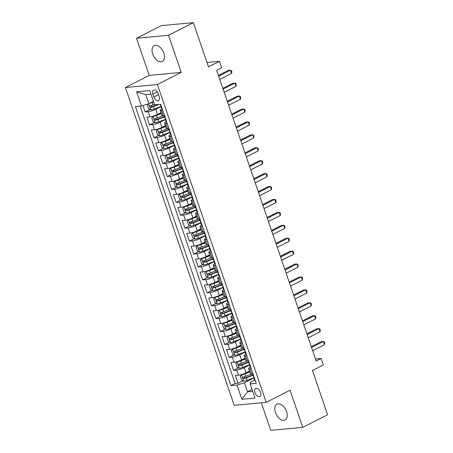<?xml version="1.0" encoding="UTF-8"?>
<svg xmlns="http://www.w3.org/2000/svg" width="453" height="453" viewBox="0 0 453 453"><rect width="100%" height="100%" fill="white"/><g stroke="black" fill="none" stroke-linecap="round" stroke-linejoin="round"><path stroke-width="0.68" d="M286.551 411.55A8.89 5.311 -117 0 0 276.987 404.138A8.89 5.311 -117 0 0 275.481 412.581A8.89 5.311 -117 0 0 285.045 419.993A8.89 5.311 -117 0 0 286.551 411.55M163.81 53.046A8.89 5.311 -117 0 0 154.241 45.634A8.89 5.311 -117 0 0 152.735 54.077A8.89 5.311 -117 0 0 162.304 61.489A8.89 5.311 -117 0 0 163.81 53.046M260.509 392.219A4.445 2.656 -117 0 0 255.73 388.51A4.445 2.656 -117 0 0 254.977 392.734A4.445 2.656 -117 0 0 259.762 396.437A4.445 2.656 -117 0 0 260.509 392.219M261.336 402.808L270.764 430.35L302.768 427.372L327.604 414.744L312.457 370.497L323.38 364.937L321.171 358.476L315.52 359.002M125.396 87.525L234.207 405.333L266.211 402.349L157.401 84.541L125.396 87.525L149.235 75.402L181.245 72.418L168.527 35.277L136.523 38.256L149.235 75.402M136.523 38.256L161.353 25.628L193.357 22.65L208.51 66.897L219.439 61.342L207.004 62.497M168.527 35.277L193.357 22.65M142.938 105.555L145.13 111.948L149.977 109.484M161.002 112.695L157.491 114.479A5.561 1.025 161.1 0 1 150.056 116.823L146.897 117.117L149.552 124.869L154.399 122.401M165.424 125.611L161.914 127.395A5.561 1.025 -18.9 0 1 154.479 129.739L151.319 130.034L153.975 137.786L158.827 135.322M169.847 138.533L166.336 140.317A5.561 1.025 -18.9 0 1 158.901 142.661L155.747 142.955L158.397 150.707L163.25 148.239M174.269 151.449L170.758 153.239A5.561 1.025 -18.9 0 1 163.323 155.577L160.169 155.872L162.82 163.624L167.672 161.16M178.692 164.371L175.181 166.155A5.561 1.025 -18.9 0 1 167.746 168.499L164.592 168.793L167.242 176.545L172.095 174.077M183.114 177.287L179.603 179.077A5.561 1.025 -18.9 0 1 172.174 181.415L169.014 181.71L171.67 189.462L176.517 186.998M187.536 190.209L184.026 191.993A5.561 1.025 -18.9 0 1 176.596 194.337L173.437 194.631L176.092 202.383L180.94 199.915M191.964 203.125L188.454 204.915A5.561 1.025 -18.9 0 1 181.019 207.253L177.859 207.548L180.515 215.3L185.362 212.836M196.387 216.047L192.876 217.831A5.561 1.025 -18.9 0 1 185.441 220.175L182.282 220.469L184.937 228.221L189.784 225.753M200.809 228.963L197.298 230.753A5.561 1.025 -18.9 0 1 189.864 233.091L186.704 233.386L189.36 241.138L194.212 238.674M205.232 241.885L201.721 243.669A5.561 1.025 -18.9 0 1 194.286 246.013L191.132 246.307L193.782 254.059L198.635 251.591M209.654 254.801L206.143 256.591A5.561 1.025 -18.9 0 1 198.708 258.929L195.554 259.224L198.204 266.976L203.057 264.512M214.076 267.723L210.566 269.507A5.561 1.025 -18.9 0 1 203.131 271.851L199.977 272.145L202.633 279.897L207.48 277.429M218.499 280.639L214.988 282.429A5.561 1.025 -18.9 0 1 207.559 284.767L204.399 285.062L207.055 292.814L211.902 290.35M222.927 293.561L219.411 295.345A5.561 1.025 -18.9 0 1 211.981 297.689L208.822 297.983L211.477 305.735L216.324 303.267M227.349 306.477L223.839 308.267A5.561 1.025 -18.9 0 1 216.404 310.605L213.244 310.9L215.9 318.652L220.747 316.188M231.772 319.399L228.261 321.183A5.561 1.025 -18.9 0 1 220.826 323.527L217.666 323.821L220.322 331.573L225.175 329.105M236.194 332.315L232.683 334.104A5.561 1.025 -18.9 0 1 225.249 336.443L222.095 336.738L224.745 344.49L229.597 342.026M240.617 345.237L237.106 347.021A5.561 1.025 -18.9 0 1 229.671 349.365L226.517 349.659L229.167 357.411L234.02 354.942M245.039 358.153L241.528 359.942A5.561 1.025 -18.9 0 1 234.093 362.281L230.939 362.576L233.589 370.328L238.442 367.864M219.439 61.342L221.647 67.803L216.681 70.328L316.2 361.007L321.171 358.476M152.842 94.167L153.816 97.01A4.309 2.571 -117 0 0 158.448 100.6A4.309 2.571 -117 0 0 159.179 96.512L158.205 93.669A4.309 2.571 -117 0 0 153.573 90.079A4.309 2.571 -117 0 0 152.842 94.167L157.304 91.897M254.665 380.118L250.662 382.151L250.147 383.85L256.205 383.289L160.662 104.235L154.609 104.802L149.745 90.589L136.596 91.812L141.461 106.025L135.407 106.585L230.945 385.639L236.998 385.073L244.433 382.734L247.531 391.777L252.695 391.296M250.147 383.85L255.016 398.062L241.868 399.286L236.998 385.073M249.382 365.05L244.184 367.689A5.561 1.025 161.1 0 1 236.749 370.033L233.589 370.328M249.461 371.075L245.951 372.859L244.184 367.689M244.96 352.128L239.762 354.773A5.561 1.025 161.1 0 1 232.327 357.117L229.167 357.411M240.537 339.212L235.339 341.851A5.561 1.025 161.1 0 1 227.904 344.195L224.745 344.49M236.115 326.29L230.911 328.935A5.561 1.025 161.1 0 1 223.482 331.279L220.322 331.573M231.687 313.374L226.489 316.013A5.561 1.025 161.1 0 1 219.059 318.357L215.9 318.652M227.264 300.452L222.066 303.097A5.561 1.025 161.1 0 1 214.631 305.441L211.477 305.735M222.842 287.536L217.644 290.175A5.561 1.025 161.1 0 1 210.209 292.519L207.055 292.814M218.42 274.614L213.221 277.259A5.561 1.025 161.1 0 1 205.787 279.603L202.633 279.897M213.997 261.698L208.799 264.337A5.561 1.025 161.1 0 1 201.364 266.681L198.204 266.976M209.575 248.776L204.377 251.421A5.561 1.025 161.1 0 1 196.942 253.765L193.782 254.059M205.152 235.86L199.949 238.499A5.561 1.025 161.1 0 1 192.519 240.843L189.36 241.138M200.73 222.938L195.526 225.583A5.561 1.025 161.1 0 1 188.097 227.927L184.937 228.221M196.302 210.022L191.104 212.661A5.561 1.025 161.1 0 1 183.669 215.005L180.515 215.3M191.879 197.1L186.681 199.745A5.561 1.025 161.1 0 1 179.246 202.089L176.092 202.383M187.457 184.184L182.259 186.823A5.561 1.025 161.1 0 1 174.824 189.167L171.67 189.462M183.035 171.262L177.836 173.907A5.561 1.025 161.1 0 1 170.402 176.251L167.242 176.545M178.612 158.34L173.414 160.985A5.561 1.025 161.1 0 1 165.979 163.329L162.82 163.624M174.19 145.424L168.992 148.069A5.561 1.025 161.1 0 1 161.557 150.413L158.397 150.707M169.767 132.502L164.564 135.147A5.561 1.025 161.1 0 1 157.134 137.491L153.975 137.786M165.339 119.586L160.141 122.231A5.561 1.025 161.1 0 1 152.712 124.575L149.552 124.869M160.917 106.665L155.719 109.309A5.561 1.025 161.1 0 1 148.284 111.653L145.13 111.948M140.153 106.144L235.118 383.515L238.018 383.249L242.865 380.78M245.951 372.859A5.561 1.025 -18.9 0 1 238.521 375.203L235.362 375.497L238.018 383.249M164.513 115.475L163.205 115.6A5.561 1.025 161.1 0 1 161.919 115.379L160.147 110.209A5.561 1.025 161.1 0 1 161.778 108.816M162.74 110.306L161.432 110.43A5.561 1.025 161.1 0 1 160.147 110.209M167.168 123.227L165.86 123.346A5.561 1.025 161.1 0 1 164.575 123.131A5.561 1.025 161.1 0 1 166.2 121.738M164.575 123.131L166.342 128.295A5.561 1.025 -18.9 0 0 167.627 128.516L168.935 128.397M171.591 136.143L170.283 136.268A5.561 1.025 161.1 0 1 168.997 136.047A5.561 1.025 161.1 0 1 170.622 134.654M168.997 136.047L170.764 141.217A5.561 1.025 -18.9 0 0 172.049 141.438L173.357 141.313M176.013 149.065L174.705 149.184A5.561 1.025 161.1 0 1 173.42 148.969A5.561 1.025 161.1 0 1 175.051 147.576M173.42 148.969L175.186 154.133A5.561 1.025 -18.9 0 0 176.472 154.354L177.78 154.235M180.436 161.981L179.128 162.106A5.561 1.025 161.1 0 1 177.842 161.885A5.561 1.025 161.1 0 1 179.473 160.492M177.842 161.885L179.609 167.055A5.561 1.025 -18.9 0 0 180.894 167.276L182.202 167.151M184.858 174.903L183.55 175.022A5.561 1.025 161.1 0 1 182.265 174.807A5.561 1.025 161.1 0 1 183.895 173.414M182.265 174.807L184.037 179.971A5.561 1.025 -18.9 0 0 185.322 180.192L186.63 180.073M189.28 187.819L187.972 187.944A5.561 1.025 161.1 0 1 186.687 187.723A5.561 1.025 161.1 0 1 188.318 186.33M186.687 187.723L188.459 192.893A5.561 1.025 -18.9 0 0 189.745 193.114L191.053 192.989M193.703 200.741L192.395 200.86A5.561 1.025 161.1 0 1 191.109 200.645A5.561 1.025 161.1 0 1 192.74 199.252M191.109 200.645L192.882 205.809A5.561 1.025 -18.9 0 0 194.167 206.03L195.475 205.911M198.125 213.657L196.817 213.782A5.561 1.025 161.1 0 1 195.537 213.561A5.561 1.025 161.1 0 1 197.163 212.174M195.537 213.561L197.304 218.731A5.561 1.025 -18.9 0 0 198.59 218.952L199.898 218.827M202.553 226.579L201.245 226.698A5.561 1.025 161.1 0 1 199.96 226.483A5.561 1.025 161.1 0 1 201.585 225.09M199.96 226.483L201.727 231.647A5.561 1.025 -18.9 0 0 203.012 231.868L204.32 231.749M206.976 239.495L205.668 239.62A5.561 1.025 161.1 0 1 204.382 239.399A5.561 1.025 161.1 0 1 206.007 238.012M204.382 239.399L206.149 244.569A5.561 1.025 -18.9 0 0 207.434 244.79L208.742 244.665M211.398 252.417L210.09 252.536A5.561 1.025 161.1 0 1 208.805 252.321A5.561 1.025 161.1 0 1 210.435 250.928M208.805 252.321L210.571 257.485A5.561 1.025 -18.9 0 0 211.857 257.706L213.165 257.587M215.821 265.333L214.512 265.458A5.561 1.025 161.1 0 1 213.227 265.237A5.561 1.025 161.1 0 1 214.858 263.85M213.227 265.237L214.999 270.407A5.561 1.025 -18.9 0 0 216.279 270.628L217.587 270.503M220.243 278.255L218.935 278.374A5.561 1.025 161.1 0 1 217.65 278.159A5.561 1.025 161.1 0 1 219.28 276.766M217.65 278.159L219.422 283.323A5.561 1.025 -18.9 0 0 220.707 283.544L222.015 283.425M224.665 291.171L223.357 291.296A5.561 1.025 161.1 0 1 222.072 291.075A5.561 1.025 161.1 0 1 223.703 289.688M222.072 291.075L223.844 296.245A5.561 1.025 -18.9 0 0 225.13 296.466L226.438 296.341M229.088 304.093L227.78 304.218A5.561 1.025 161.1 0 1 226.5 303.997A5.561 1.025 161.1 0 1 228.125 302.604M226.5 303.997L228.267 309.161A5.561 1.025 -18.9 0 0 229.552 309.382L230.86 309.263M233.516 317.015L232.208 317.134A5.561 1.025 161.1 0 1 230.922 316.913A5.561 1.025 161.1 0 1 232.548 315.526M230.922 316.913L232.689 322.083A5.561 1.025 -18.9 0 0 233.975 322.304L235.283 322.179M237.938 329.931L236.63 330.056A5.561 1.025 161.1 0 1 235.345 329.835A5.561 1.025 161.1 0 1 236.97 328.442M235.345 329.835L237.112 334.999A5.561 1.025 -18.9 0 0 238.397 335.22L239.705 335.101M242.361 342.853L241.053 342.972A5.561 1.025 161.1 0 1 239.767 342.751A5.561 1.025 161.1 0 1 241.398 341.364M239.767 342.751L241.534 347.921A5.561 1.025 -18.9 0 0 242.819 348.142L244.127 348.017M246.783 355.769L245.475 355.894A5.561 1.025 161.1 0 1 244.19 355.673A5.561 1.025 161.1 0 1 245.82 354.28M244.19 355.673L245.956 360.837A5.561 1.025 -18.9 0 0 247.242 361.058L248.55 360.939M251.205 368.691L249.897 368.81A5.561 1.025 161.1 0 1 248.612 368.589A5.561 1.025 161.1 0 1 250.243 367.202M248.612 368.589L250.384 373.759A5.561 1.025 -18.9 0 0 251.67 373.98L252.978 373.855M150.962 94.156L145.798 94.637L148.895 103.68L141.461 106.025M153.437 101.37L148.895 103.68M181.245 72.418L157.401 84.541M302.768 427.372L290.05 390.226L266.211 402.349M252.072 389.467L247.531 391.777L241.868 399.286M253.805 377.966L244.433 382.734M235.118 383.515L230.945 385.639M145.798 94.637L136.596 91.812M162.248 108.856A3.681 0.679 161.1 0 1 161.613 108.697L160.775 106.24A3.681 0.679 -18.9 0 0 161.053 106.387L161.262 105.991M218.686 76.183L230.458 70.198L231.562 73.426L219.79 79.411M161.172 105.719L161.025 105.838A3.681 0.679 -18.9 0 0 160.775 106.24M161.019 105.266L160.526 104.841A3.681 0.679 161.1 0 1 160.243 104.694L160.107 104.286M218.425 75.419L228.295 70.396L230.458 70.198L231.432 70.566L231.874 71.857L231.562 73.426M148.244 103.884L147.333 104.92L148.658 108.794L150.832 109.926A3.681 0.679 -18.9 0 0 154.286 109.003L160.86 106.489M151.251 102.48A1.874 0.345 -18.9 0 0 151.647 102.338L153.522 101.625M149.688 103.278A3.681 0.679 -18.9 0 0 152.072 102.542L153.629 101.948M154.473 104.4L152.916 104.994A3.681 0.679 161.1 0 1 150.232 105.798C149.581 106.461 149.756 106.976 150.764 107.35A3.681 0.679 -18.9 0 0 153.442 106.546L159.116 104.383M157.854 104.496L153.018 106.347A1.874 0.345 161.1 0 1 152.191 106.619L151.143 105.962M166.67 121.778A3.681 0.679 161.1 0 1 166.036 121.614L165.198 119.162A3.681 0.679 -18.9 0 0 165.481 119.309L165.685 118.907M223.108 89.099L234.881 83.114L235.985 86.342L224.212 92.333M165.594 118.641L165.447 118.76A3.681 0.679 -18.9 0 0 165.198 119.162M165.441 118.188L164.949 117.757A3.681 0.679 161.1 0 1 164.666 117.61L163.952 115.526M222.848 88.335L232.717 83.318L234.881 83.114L235.854 83.488L236.296 84.779L235.985 86.342M171.092 134.694A3.681 0.679 161.1 0 1 170.458 134.535L169.62 132.078A3.681 0.679 -18.9 0 0 169.903 132.225L170.107 131.829M227.531 102.021L239.303 96.036L240.413 99.264L228.64 105.249M170.017 131.557L169.875 131.681A3.681 0.679 -18.9 0 0 169.62 132.078M169.864 131.104L169.371 130.679A3.681 0.679 161.1 0 1 169.088 130.532L168.374 128.448M227.27 101.257L237.14 96.234L239.303 96.036L240.277 96.404L240.724 97.695L240.413 99.264M175.515 147.616A3.681 0.679 161.1 0 1 174.881 147.451L174.043 145A3.681 0.679 -18.9 0 0 174.326 145.147L174.535 144.745M231.953 114.937L243.725 108.952L244.835 112.18L233.063 118.171M174.439 144.479L174.297 144.598A3.681 0.679 -18.9 0 0 174.043 145M174.286 144.026L173.793 143.595A3.681 0.679 161.1 0 1 173.51 143.448L172.797 141.364M231.693 114.173L241.568 109.156L243.725 108.952L244.705 109.326L245.147 110.617L244.835 112.18M179.937 160.532A3.681 0.679 161.1 0 1 179.309 160.373L178.465 157.916A3.681 0.679 -18.9 0 0 178.748 158.063L178.958 157.667M236.381 127.859L248.153 121.874L249.258 125.102L237.485 131.087M178.867 157.395L178.72 157.519A3.681 0.679 -18.9 0 0 178.465 157.916M178.709 156.942L178.216 156.517A3.681 0.679 161.1 0 1 177.933 156.37L177.219 154.286M236.115 127.095L245.99 122.072L248.153 121.874L249.127 122.242L249.569 123.533L249.258 125.102M154.014 115.889L151.755 117.837L153.08 121.715L155.254 122.842A3.681 0.679 -18.9 0 0 158.709 121.919L165.283 119.411M154.615 115.685A1.874 0.345 -18.9 0 0 156.07 115.26L161.206 113.295M153.04 116.387A3.681 0.679 -18.9 0 0 156.495 115.458L161.319 113.618M163.471 115.572L157.338 117.916A3.681 0.679 161.1 0 1 154.654 118.714C154.003 119.377 154.179 119.892 155.186 120.266A3.681 0.679 -18.9 0 0 157.871 119.467L164.439 116.953M164.331 116.631L157.446 119.264A1.874 0.345 161.1 0 1 156.613 119.541L155.566 118.884M158.442 128.811L156.177 130.758L157.502 134.632L159.677 135.764A3.681 0.679 -18.9 0 0 163.131 134.841L169.705 132.327M159.037 128.601A1.874 0.345 -18.9 0 0 160.498 128.176L165.628 126.217M157.463 129.303A3.681 0.679 -18.9 0 0 160.923 128.38L165.741 126.54M167.893 128.493L161.761 130.832A3.681 0.679 161.1 0 1 159.077 131.636C158.425 132.299 158.601 132.814 159.609 133.188A3.681 0.679 -18.9 0 0 162.293 132.384L168.861 129.875M168.754 129.552L161.868 132.185A1.874 0.345 161.1 0 1 161.036 132.457L159.988 131.8M162.865 141.727L160.6 143.675L161.925 147.553L164.099 148.68A3.681 0.679 -18.9 0 0 167.553 147.757L174.128 145.249M163.465 141.523A1.874 0.345 -18.9 0 0 164.92 141.098L170.051 139.133M161.891 142.225A3.681 0.679 -18.9 0 0 165.345 141.296L170.164 139.456M172.316 141.41L166.183 143.754A3.681 0.679 161.1 0 1 163.499 144.552C162.848 145.215 163.023 145.73 164.031 146.104A3.681 0.679 -18.9 0 0 166.715 145.305L173.289 142.791M173.176 142.469L166.291 145.102A1.874 0.345 161.1 0 1 165.458 145.379L164.411 144.722M167.287 154.649L165.022 156.596L166.353 160.47L168.522 161.602A3.681 0.679 -18.9 0 0 171.976 160.679L178.55 158.165M167.887 154.439A1.874 0.345 -18.9 0 0 169.343 154.014L174.479 152.055M166.313 155.141A3.681 0.679 -18.9 0 0 169.767 154.218L174.586 152.378M176.738 154.331L170.605 156.67A3.681 0.679 161.1 0 1 167.921 157.474C167.27 158.137 167.446 158.652 168.454 159.026A3.681 0.679 -18.9 0 0 171.138 158.222L177.712 155.713M177.599 155.39L170.713 158.023A1.874 0.345 161.1 0 1 169.881 158.295L168.833 157.638M184.36 173.454A3.681 0.679 161.1 0 1 183.731 173.289L182.887 170.838A3.681 0.679 -18.9 0 0 183.171 170.985L183.38 170.583M240.803 140.775L252.576 134.79L253.68 138.018L241.908 144.009M183.289 170.317L183.142 170.436A3.681 0.679 -18.9 0 0 182.887 170.838M183.131 169.864L182.638 169.433A3.681 0.679 161.1 0 1 182.361 169.286L181.647 167.202M240.537 140.011L250.413 134.994L252.576 134.79L253.55 135.164L253.991 136.455L253.68 138.018M171.71 167.565L169.445 169.513L170.775 173.391L172.944 174.518A3.681 0.679 -18.9 0 0 176.404 173.595L182.972 171.087M172.31 167.361A1.874 0.345 -18.9 0 0 173.765 166.936L178.901 164.971M170.736 168.063A3.681 0.679 -18.9 0 0 174.19 167.134L179.009 165.294M181.16 167.248L175.028 169.592A3.681 0.679 161.1 0 1 172.344 170.39C171.693 171.053 171.868 171.568 172.876 171.942A3.681 0.679 -18.9 0 0 175.56 171.143L182.134 168.629M182.021 168.306L175.135 170.94A1.874 0.345 161.1 0 1 174.309 171.217L173.261 170.56M188.782 186.37A3.681 0.679 161.1 0 1 188.154 186.211L187.31 183.754A3.681 0.679 -18.9 0 0 187.593 183.901L187.802 183.505M245.226 153.697L256.998 147.712L258.102 150.94L246.33 156.925M187.712 183.233L187.565 183.357A3.681 0.679 -18.9 0 0 187.31 183.754M187.553 182.78L187.061 182.355A3.681 0.679 161.1 0 1 186.783 182.208L186.07 180.124M244.965 152.933L254.835 147.91L256.998 147.712L257.972 148.08L258.414 149.377L258.102 150.94M176.132 180.487L173.873 182.434L175.198 186.308L177.372 187.44A3.681 0.679 -18.9 0 0 180.826 186.517L187.395 184.003M176.732 180.277A1.874 0.345 -18.9 0 0 178.188 179.852L183.323 177.893M175.158 180.979A3.681 0.679 -18.9 0 0 178.612 180.056L183.431 178.216M185.583 180.169L179.45 182.508A3.681 0.679 161.1 0 1 176.772 183.312C176.115 183.975 176.296 184.49 177.299 184.864A3.681 0.679 -18.9 0 0 179.983 184.06L186.557 181.551M186.449 181.228L179.558 183.861A1.874 0.345 161.1 0 1 178.731 184.133L177.684 183.476M193.21 199.292A3.681 0.679 161.1 0 1 192.576 199.127L191.738 196.676A3.681 0.679 -18.9 0 0 192.015 196.823L192.225 196.421M249.648 166.613L261.421 160.628L262.525 163.856L250.752 169.847M192.134 196.155L191.987 196.274A3.681 0.679 -18.9 0 0 191.738 196.676M191.976 195.702L191.489 195.271A3.681 0.679 161.1 0 1 191.206 195.124L190.492 193.04M249.388 165.849L259.258 160.832L261.421 160.628L262.395 161.002L262.836 162.293L262.525 163.856M180.554 193.403L178.295 195.351L179.62 199.229L181.795 200.356A3.681 0.679 -18.9 0 0 185.249 199.433L191.823 196.925M181.155 193.199A1.874 0.345 -18.9 0 0 182.61 192.774L187.746 190.809M179.581 193.901A3.681 0.679 -18.9 0 0 183.035 192.972L187.853 191.132M190.005 193.086L183.878 195.43A3.681 0.679 161.1 0 1 181.194 196.228C180.543 196.891 180.719 197.406 181.721 197.78A3.681 0.679 -18.9 0 0 184.405 196.981L190.979 194.467M190.872 194.144L183.98 196.778A1.874 0.345 161.1 0 1 183.154 197.055L182.106 196.398M197.633 212.208A3.681 0.679 161.1 0 1 196.998 212.049L196.16 209.592A3.681 0.679 -18.9 0 0 196.438 209.739L196.647 209.343M254.071 179.535L265.843 173.55L266.947 176.778L255.175 182.763M196.557 209.071L196.409 209.195A3.681 0.679 -18.9 0 0 196.16 209.592M196.404 208.618L195.911 208.193A3.681 0.679 161.1 0 1 195.628 208.046L194.915 205.962M253.81 178.771L263.68 173.748L265.843 173.55L266.817 173.918L267.259 175.215L266.947 176.778M184.977 206.325L182.718 208.272L184.043 212.146L186.217 213.278A3.681 0.679 -18.9 0 0 189.671 212.355L196.245 209.841M185.577 206.115A1.874 0.345 -18.9 0 0 187.032 205.69L192.168 203.731M184.003 206.817A3.681 0.679 -18.9 0 0 187.457 205.894L192.282 204.054M194.433 206.007L188.301 208.346A3.681 0.679 161.1 0 1 185.617 209.15C184.966 209.813 185.141 210.328 186.149 210.702A3.681 0.679 -18.9 0 0 188.827 209.898L195.402 207.389M195.294 207.066L188.403 209.699A1.874 0.345 161.1 0 1 187.576 209.971L186.528 209.314M202.055 225.13A3.681 0.679 161.1 0 1 201.421 224.965L200.583 222.514A3.681 0.679 -18.9 0 0 200.866 222.661L201.07 222.259M258.493 192.451L270.265 186.466L271.375 189.694L259.603 195.685M200.979 221.993L200.838 222.112A3.681 0.679 -18.9 0 0 200.583 222.514M200.826 221.54L200.334 221.109A3.681 0.679 161.1 0 1 200.05 220.962L199.337 218.878M258.233 191.687L268.102 186.67L270.265 186.466L271.239 186.84L271.681 188.131L271.375 189.694M189.405 219.241L187.14 221.189L188.465 225.067L190.639 226.194A3.681 0.679 -18.9 0 0 194.094 225.271L200.668 222.763M190 219.037A1.874 0.345 -18.9 0 0 191.455 218.612L196.591 216.647M188.425 219.739A3.681 0.679 -18.9 0 0 191.879 218.81L196.704 216.97M198.856 218.924L192.723 221.268A3.681 0.679 161.1 0 1 190.039 222.066C189.388 222.729 189.564 223.244 190.571 223.618A3.681 0.679 -18.9 0 0 193.255 222.819L199.824 220.305M199.716 219.982L192.831 222.616A1.874 0.345 161.1 0 1 191.998 222.893L190.951 222.236M206.477 238.046A3.681 0.679 161.1 0 1 205.843 237.887L205.005 235.43A3.681 0.679 -18.9 0 0 205.288 235.577L205.498 235.181M262.916 205.373L274.688 199.388L275.798 202.616L264.025 208.601M205.402 234.909L205.26 235.033A3.681 0.679 -18.9 0 0 205.005 235.43M205.249 234.456L204.756 234.031A3.681 0.679 161.1 0 1 204.473 233.884L203.759 231.8M262.655 204.609L272.53 199.586L274.688 199.388L275.662 199.756L276.109 201.053L275.798 202.616M193.827 232.163L191.562 234.11L192.887 237.984L195.062 239.116A3.681 0.679 -18.9 0 0 198.516 238.193L205.09 235.679M194.422 231.959A1.874 0.345 -18.9 0 0 195.883 231.528L201.013 229.569M192.853 232.655A3.681 0.679 -18.9 0 0 196.308 231.732L201.126 229.892M203.278 231.845L197.146 234.184A3.681 0.679 161.1 0 1 194.462 234.988C193.81 235.651 193.986 236.166 194.994 236.54A3.681 0.679 -18.9 0 0 197.678 235.736L204.252 233.227M204.139 232.904L197.253 235.537A1.874 0.345 161.1 0 1 196.421 235.809L195.373 235.152M210.9 250.968A3.681 0.679 161.1 0 1 210.266 250.803L209.428 248.352A3.681 0.679 -18.9 0 0 209.711 248.499L209.92 248.097M267.338 218.289L279.116 212.304L280.22 215.532L268.448 221.523M209.824 247.831L209.682 247.95A3.681 0.679 -18.9 0 0 209.428 248.352M209.671 247.378L209.178 246.947A3.681 0.679 161.1 0 1 208.895 246.8L208.182 244.716M267.077 217.525L276.953 212.508L279.116 212.304L280.09 212.678L280.532 213.969L280.22 215.532M198.25 245.079L195.985 247.027L197.315 250.905L199.484 252.032A3.681 0.679 -18.9 0 0 202.938 251.109L209.513 248.601M198.85 244.875A1.874 0.345 -18.9 0 0 200.305 244.45L205.441 242.485M197.276 245.577A3.681 0.679 -18.9 0 0 200.73 244.648L205.549 242.808M207.701 244.762L201.568 247.106A3.681 0.679 161.1 0 1 198.884 247.904C198.233 248.567 198.408 249.082 199.416 249.456A3.681 0.679 -18.9 0 0 202.1 248.657L208.674 246.143M208.561 245.82L201.676 248.454A1.874 0.345 161.1 0 1 200.843 248.731L199.796 248.074M215.322 263.884A3.681 0.679 161.1 0 1 214.694 263.725L213.85 261.268A3.681 0.679 -18.9 0 0 214.133 261.415L214.343 261.019M271.766 231.211L283.538 225.226L284.643 228.454L272.87 234.439M214.252 260.747L214.105 260.871A3.681 0.679 -18.9 0 0 213.85 261.268M214.093 260.294L213.601 259.869A3.681 0.679 161.1 0 1 213.318 259.722L212.61 257.638M271.5 230.447L281.375 225.424L283.538 225.226L284.512 225.594L284.954 226.891L284.643 228.454M202.672 258L200.407 259.948L201.738 263.822L203.907 264.954A3.681 0.679 -18.9 0 0 207.361 264.031L213.935 261.517M203.272 257.797A1.874 0.345 -18.9 0 0 204.728 257.366L209.864 255.407M201.698 258.493A3.681 0.679 -18.9 0 0 205.152 257.57L209.971 255.73M212.123 257.683L205.99 260.022A3.681 0.679 161.1 0 1 203.306 260.826C202.655 261.489 202.831 262.004 203.839 262.378A3.681 0.679 -18.9 0 0 206.523 261.574L213.097 259.065M212.984 258.742L206.098 261.375A1.874 0.345 161.1 0 1 205.271 261.647L204.224 260.99M207.095 270.917L204.83 272.865L206.16 276.743L208.335 277.87A3.681 0.679 -18.9 0 0 211.789 276.947L218.357 274.439M207.695 270.713A1.874 0.345 -18.9 0 0 209.15 270.288L214.286 268.323M206.121 271.415A3.681 0.679 -18.9 0 0 209.575 270.486L214.394 268.646M216.545 270.6L210.413 272.944A3.681 0.679 161.1 0 1 207.734 273.742C207.078 274.405 207.259 274.92 208.261 275.294A3.681 0.679 -18.9 0 0 210.945 274.495L217.519 271.981M217.412 271.658L210.52 274.291A1.874 0.345 161.1 0 1 209.694 274.569L208.646 273.912M211.517 283.838L209.258 285.786L210.583 289.66L212.757 290.792A3.681 0.679 -18.9 0 0 216.211 289.869L222.785 287.355M212.117 283.635A1.874 0.345 -18.9 0 0 213.573 283.204L218.708 281.245M210.543 284.331A3.681 0.679 -18.9 0 0 213.997 283.408L218.816 281.568M220.968 283.521L214.841 285.86A3.681 0.679 161.1 0 1 212.157 286.664C211.5 287.327 211.681 287.842 212.684 288.216A3.681 0.679 -18.9 0 0 215.368 287.412L221.942 284.903M221.834 284.58L214.943 287.213A1.874 0.345 161.1 0 1 214.116 287.485L213.069 286.828M219.745 276.806A3.681 0.679 161.1 0 1 219.116 276.641L218.272 274.19A3.681 0.679 -18.9 0 0 218.556 274.337L218.765 273.935M276.188 244.127L287.961 238.142L289.065 241.37L277.293 247.361M218.674 273.669L218.527 273.788A3.681 0.679 -18.9 0 0 218.272 274.19M218.516 273.216L218.023 272.785A3.681 0.679 161.1 0 1 217.746 272.638L217.032 270.554M275.928 243.363L285.798 238.346L287.961 238.142L288.935 238.516L289.376 239.807L289.065 241.37M224.173 289.722A3.681 0.679 161.1 0 1 223.539 289.563L222.695 287.106A3.681 0.679 -18.9 0 0 222.978 287.253L223.187 286.857M280.611 257.049L292.383 251.064L293.487 254.292L281.715 260.277M223.097 286.585L222.95 286.709A3.681 0.679 -18.9 0 0 222.695 287.106M222.938 286.132L222.451 285.707A3.681 0.679 161.1 0 1 222.168 285.56L221.455 283.476M280.35 256.285L290.22 251.262L292.383 251.064L293.357 251.432L293.799 252.729L293.487 254.292M228.595 302.644A3.681 0.679 161.1 0 1 227.961 302.479L227.123 300.028A3.681 0.679 -18.9 0 0 227.4 300.175L227.61 299.773M285.033 269.965L296.806 263.98L297.91 267.208L286.137 273.199M227.519 299.507L227.372 299.626A3.681 0.679 -18.9 0 0 227.123 300.028M227.366 299.054L226.874 298.623A3.681 0.679 161.1 0 1 226.591 298.476L225.877 296.392M284.773 269.201L294.643 264.184L296.806 263.98L297.78 264.354L298.221 265.645L297.91 267.208M215.939 296.755L213.68 298.703L215.005 302.581L217.18 303.708A3.681 0.679 -18.9 0 0 220.634 302.785L227.208 300.277M216.54 296.551A1.874 0.345 -18.9 0 0 217.995 296.126L223.131 294.161M214.965 297.253A3.681 0.679 -18.9 0 0 218.42 296.324L223.244 294.484M225.396 296.438L219.263 298.782A3.681 0.679 161.1 0 1 216.579 299.58C215.928 300.243 216.104 300.758 217.112 301.132A3.681 0.679 -18.9 0 0 219.79 300.333L226.364 297.819M226.257 297.496L219.365 300.129A1.874 0.345 161.1 0 1 218.539 300.407L217.491 299.75M233.018 315.56A3.681 0.679 161.1 0 1 232.383 315.401L231.545 312.944A3.681 0.679 -18.9 0 0 231.828 313.091L232.032 312.695M289.456 282.887L301.228 276.902L302.332 280.13L290.56 286.115M231.942 312.423L231.794 312.547A3.681 0.679 -18.9 0 0 231.545 312.944M231.789 311.97L231.296 311.545A3.681 0.679 161.1 0 1 231.013 311.398L230.3 309.314M289.195 282.123L299.065 277.1L301.228 276.902L302.202 277.27L302.644 278.567L302.332 280.13M220.362 309.676L218.103 311.624L219.428 315.498L221.602 316.63A3.681 0.679 -18.9 0 0 225.056 315.707L231.63 313.193M220.962 309.473A1.874 0.345 -18.9 0 0 222.417 309.042L227.553 307.083M219.388 310.169A3.681 0.679 -18.9 0 0 222.842 309.246L227.666 307.406M229.818 309.359L223.686 311.698A3.681 0.679 161.1 0 1 221.002 312.502C220.351 313.165 220.526 313.68 221.534 314.054A3.681 0.679 -18.9 0 0 224.218 313.25L230.787 310.741M230.679 310.418L223.793 313.051A1.874 0.345 161.1 0 1 222.961 313.323L221.913 312.666M237.44 328.482A3.681 0.679 161.1 0 1 236.806 328.317L235.968 325.866A3.681 0.679 -18.9 0 0 236.251 326.013L236.455 325.611M293.878 295.803L305.65 289.818L306.76 293.046L294.988 299.037M236.364 325.345L236.223 325.464A3.681 0.679 -18.9 0 0 235.968 325.866M236.211 324.892L235.719 324.461A3.681 0.679 161.1 0 1 235.435 324.314L234.722 322.23M293.618 295.039L303.487 290.022L305.65 289.818L306.624 290.192L307.072 291.483L306.76 293.046M224.79 322.593L222.525 324.541L223.85 328.419L226.024 329.546A3.681 0.679 -18.9 0 0 229.478 328.623L236.053 326.115M225.384 322.389A1.874 0.345 -18.9 0 0 226.845 321.964L231.976 319.999M223.81 323.091A3.681 0.679 -18.9 0 0 227.27 322.162L232.089 320.322M234.241 322.276L228.108 324.62A3.681 0.679 161.1 0 1 225.424 325.418C224.773 326.081 224.948 326.596 225.956 326.97A3.681 0.679 -18.9 0 0 228.64 326.171L235.209 323.657M235.101 323.334L228.216 325.967A1.874 0.345 161.1 0 1 227.383 326.245L226.336 325.588M241.862 341.398A3.681 0.679 161.1 0 1 241.228 341.239L240.39 338.782A3.681 0.679 -18.9 0 0 240.673 338.929L240.883 338.533M298.3 308.725L310.073 302.74L311.183 305.968L299.41 311.953M240.786 338.261L240.645 338.385A3.681 0.679 -18.9 0 0 240.39 338.782M240.634 337.808L240.141 337.383A3.681 0.679 161.1 0 1 239.858 337.236L239.144 335.152M298.04 307.961L307.915 302.938L310.073 302.74L311.052 303.108L311.494 304.405L311.183 305.968M229.212 335.514L226.947 337.462L228.272 341.335L230.447 342.468A3.681 0.679 -18.9 0 0 233.901 341.545L240.475 339.031M229.813 335.311A1.874 0.345 -18.9 0 0 231.268 334.88L236.398 332.921M228.238 336.007A3.681 0.679 -18.9 0 0 231.693 335.084L236.511 333.244M238.663 335.197L232.531 337.536A3.681 0.679 161.1 0 1 229.847 338.34C229.195 339.003 229.371 339.518 230.379 339.892A3.681 0.679 -18.9 0 0 233.063 339.087L239.637 336.579M239.524 336.256L232.638 338.889A1.874 0.345 161.1 0 1 231.806 339.161L230.758 338.504M246.285 354.32A3.681 0.679 161.1 0 1 245.656 354.155L244.813 351.704A3.681 0.679 -18.9 0 0 245.096 351.851L245.305 351.449M302.729 321.641L314.501 315.656L315.605 318.884L303.833 324.875M245.215 351.183L245.067 351.302A3.681 0.679 -18.9 0 0 244.813 351.704M245.056 350.73L244.563 350.299A3.681 0.679 161.1 0 1 244.28 350.152L243.567 348.068M302.462 320.877L312.338 315.86L314.501 315.656L315.475 316.03L315.917 317.321L315.605 318.884M233.635 348.431L231.37 350.379L232.7 354.257L234.869 355.384A3.681 0.679 -18.9 0 0 238.323 354.461L244.897 351.953M234.235 348.227A1.874 0.345 -18.9 0 0 235.69 347.802L240.826 345.837M232.661 348.929A3.681 0.679 -18.9 0 0 236.115 348L240.934 346.16M243.085 348.114L236.953 350.458A3.681 0.679 161.1 0 1 234.269 351.256C233.618 351.919 233.793 352.434 234.801 352.808A3.681 0.679 -18.9 0 0 237.485 352.009L244.059 349.495M243.946 349.172L237.061 351.805A1.874 0.345 161.1 0 1 236.228 352.083L235.181 351.426M250.707 367.236A3.681 0.679 161.1 0 1 250.079 367.077L249.235 364.62A3.681 0.679 -18.9 0 0 249.518 364.767L249.728 364.371M307.151 334.563L318.923 328.578L320.028 331.806L308.255 337.791M249.637 364.099L249.49 364.223A3.681 0.679 -18.9 0 0 249.235 364.62M249.478 363.646L248.986 363.221A3.681 0.679 161.1 0 1 248.708 363.074L247.995 360.99M306.885 333.799L316.76 328.776L318.923 328.578L319.897 328.946L320.339 330.243L320.028 331.806M238.057 361.352L235.792 363.3L237.123 367.173L239.292 368.306A3.681 0.679 -18.9 0 0 242.751 367.383L249.32 364.869M238.657 361.149A1.874 0.345 -18.9 0 0 240.113 360.718L245.249 358.759M237.083 361.845A3.681 0.679 -18.9 0 0 240.537 360.922L245.356 359.082M247.508 361.035L241.375 363.374A3.681 0.679 161.1 0 1 238.691 364.178C238.04 364.841 238.216 365.356 239.224 365.73A3.681 0.679 -18.9 0 0 241.908 364.925L248.482 362.417M248.369 362.094L241.483 364.727A1.874 0.345 161.1 0 1 240.656 364.999L239.609 364.342M255.13 380.158A3.681 0.679 161.1 0 1 254.501 379.993L253.657 377.542A3.681 0.679 -18.9 0 0 253.94 377.689L254.15 377.287M311.573 347.479L323.346 341.494L324.45 344.722L312.678 350.713M254.059 377.021L253.912 377.139A3.681 0.679 -18.9 0 0 253.657 377.542M253.901 376.568L253.408 376.137A3.681 0.679 161.1 0 1 253.131 375.99L252.417 373.906M311.313 346.715L321.183 341.698L323.346 341.494L324.32 341.868L324.761 343.159L324.45 344.722M242.48 374.269L240.22 376.216L241.545 380.095L243.72 381.222A3.681 0.679 -18.9 0 0 247.174 380.299L253.742 377.791M243.08 374.065A1.874 0.345 -18.9 0 0 244.535 373.64L249.671 371.675M241.506 374.767A3.681 0.679 -18.9 0 0 244.96 373.838L249.779 371.998M251.93 373.952L245.798 376.296A3.681 0.679 161.1 0 1 243.119 377.094C242.463 377.757 242.644 378.272 243.646 378.646A3.681 0.679 -18.9 0 0 246.33 377.847L252.904 375.333M252.797 375.01L245.905 377.643A1.874 0.345 161.1 0 1 245.079 377.921L244.031 377.264M241.528 359.942L239.762 354.773M237.106 347.021L235.339 341.851M232.683 334.104L230.911 328.935M228.261 321.183L226.489 316.013M223.839 308.267L222.066 303.097M219.411 295.345L217.644 290.175M214.988 282.429L213.221 277.259M210.566 269.507L208.799 264.337M206.143 256.591L204.377 251.421M201.721 243.669L199.949 238.499M197.298 230.753L195.526 225.583M192.876 217.831L191.104 212.661M188.454 204.915L186.681 199.745M184.026 191.993L182.259 186.823M179.603 179.077L177.836 173.907M175.181 166.155L173.414 160.985M170.758 153.239L168.992 148.069M166.336 140.317L164.564 135.147M161.914 127.395L160.141 122.231M157.491 114.479L155.719 109.309M150.056 116.823L148.284 111.653M238.521 375.203L236.749 370.033M234.093 362.281L232.327 357.117M229.671 349.365L227.904 344.195M225.249 336.443L223.482 331.279M220.826 323.527L219.059 318.357M216.404 310.605L214.631 305.441M211.981 297.689L210.209 292.519M207.559 284.767L205.787 279.603M203.131 271.851L201.364 266.681M198.708 258.929L196.942 253.765M194.286 246.013L192.519 240.843M189.864 233.091L188.097 227.927M185.441 220.175L183.669 215.005M181.019 207.253L179.246 202.089M176.596 194.337L174.824 189.167M172.174 181.415L170.402 176.251M167.746 168.499L165.979 163.329M163.323 155.577L161.557 150.413M158.901 142.661L157.134 137.491M154.479 129.739L152.712 124.575M163.205 115.6L161.432 110.43M167.627 128.516L165.86 123.346M172.049 141.438L170.283 136.268M176.472 154.354L174.705 149.184M180.894 167.276L179.128 162.106M185.322 180.192L183.55 175.022M189.745 193.114L187.972 187.944M194.167 206.03L192.395 200.86M198.59 218.952L196.817 213.782M203.012 231.868L201.245 226.698M207.434 244.79L205.668 239.62M211.857 257.706L210.09 252.536M216.279 270.628L214.512 265.458M220.707 283.544L218.935 278.374M225.13 296.466L223.357 291.296M229.552 309.382L227.78 304.218M233.975 322.304L232.208 317.134M238.397 335.22L236.63 330.056M242.819 348.142L241.053 342.972M247.242 361.058L245.475 355.894M251.67 373.98L249.897 368.81M158.527 94.609L153.816 97.01M148.675 103.754L150.775 109.898M153.442 106.546L154.286 109.003M152.072 102.542L152.916 104.994M152.191 106.619L150.764 107.35M153.012 116.421L155.198 122.814M157.871 119.467L158.709 121.919M156.495 115.458L157.338 117.916M156.613 119.541L155.186 120.266M157.434 129.337L159.62 135.736M162.293 132.384L163.131 134.841M160.923 128.38L161.761 130.832M161.036 132.457L159.609 133.188M161.857 142.259L164.043 148.652M166.715 145.305L167.553 147.757M165.345 141.296L166.183 143.754M165.458 145.379L164.031 146.104M166.279 155.175L168.471 161.574M171.138 158.222L171.976 160.679M169.767 154.218L170.605 156.67M169.881 158.295L168.454 159.026M170.702 168.097L172.893 174.49M175.56 171.143L176.404 173.595M174.19 167.134L175.028 169.592M174.309 171.217L172.876 171.942M175.124 181.019L177.316 187.412M179.983 184.06L180.826 186.517M178.612 180.056L179.45 182.508M178.731 184.133L177.299 184.864M179.547 193.935L181.738 200.328M184.405 196.981L185.249 199.433M183.035 192.972L183.878 195.43M183.154 197.055L181.721 197.78M183.975 206.857L186.16 213.25M188.827 209.898L189.671 212.355M187.457 205.894L188.301 208.346M187.576 209.971L186.149 210.702M188.397 219.773L190.583 226.166M193.255 222.819L194.094 225.271M191.879 218.81L192.723 221.268M191.998 222.893L190.571 223.618M192.819 232.695L195.005 239.088M197.678 235.736L198.516 238.193M196.308 231.732L197.146 234.184M196.421 235.809L194.994 236.54M197.242 245.611L199.433 252.004M202.1 248.657L202.938 251.109M200.73 244.648L201.568 247.106M200.843 248.731L199.416 249.456M201.664 258.533L203.856 264.926M206.523 261.574L207.361 264.031M205.152 257.57L205.99 260.022M205.271 261.647L203.839 262.378M206.087 271.449L208.278 277.842M210.945 274.495L211.789 276.947M209.575 270.486L210.413 272.944M209.694 274.569L208.261 275.294M210.509 284.371L212.7 290.764M215.368 287.412L216.211 289.869M213.997 283.408L214.841 285.86M214.116 287.485L212.684 288.216M214.932 297.287L217.123 303.68M219.79 300.333L220.634 302.785M218.42 296.324L219.263 298.782M218.539 300.407L217.112 301.132M219.36 310.209L221.545 316.602M224.218 313.25L225.056 315.707M222.842 309.246L223.686 311.698M222.961 313.323L221.534 314.054M223.782 323.125L225.968 329.518M228.64 326.171L229.478 328.623M227.27 322.162L228.108 324.62M227.383 326.245L225.956 326.97M228.204 336.047L230.396 342.44M233.063 339.087L233.901 341.545M231.693 335.084L232.531 337.536M231.806 339.161L230.379 339.892M232.627 348.963L234.818 355.356M237.485 352.009L238.323 354.461M236.115 348L236.953 350.458M236.228 352.083L234.801 352.808M237.049 361.885L239.241 368.278M241.908 364.925L242.751 367.383M240.537 360.922L241.375 363.374M240.656 364.999L239.224 365.73M241.472 374.801L243.663 381.194M246.33 377.847L247.174 380.299M244.96 373.838L245.798 376.296M245.079 377.921L243.646 378.646"/></g></svg>
